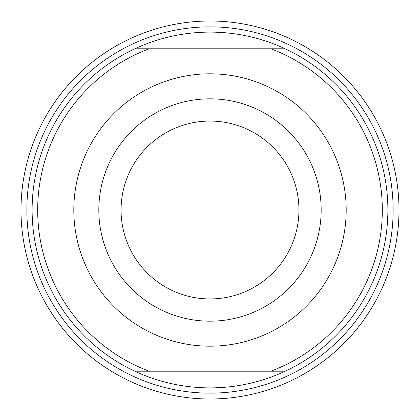 <?xml version="1.0" encoding="UTF-8"?>
<svg xmlns="http://www.w3.org/2000/svg" width="420" height="420" viewBox="0 0 420 420"><rect width="100%" height="100%" fill="white"/><g stroke="black" fill="none" stroke-linecap="round" stroke-linejoin="round"><path stroke-width="0.63" d="M98.826 210A111.174 111.174 0 0 1 210 98.826A111.174 111.174 0 0 1 321.174 210A111.174 111.174 0 0 1 210 321.174A111.174 111.174 0 0 1 98.826 210M121.06 210A88.94 88.94 0 0 1 210 121.06A88.94 88.94 0 0 1 298.94 210A88.94 88.94 0 0 1 210 298.94A88.94 88.94 0 0 1 121.06 210M134.804 48.794A177.881 177.881 0 0 1 285.196 48.794L270.895 48.794L285.196 48.794A177.881 177.881 0 0 1 285.196 371.207A177.881 177.881 0 0 1 134.804 371.207L149.105 371.207L134.804 371.207A177.881 177.881 0 0 1 134.804 48.794L270.895 48.794A172.326 172.326 0 0 1 270.895 371.207L149.105 371.207A172.326 172.326 0 0 1 149.105 48.794M399 210A189 189 0 0 1 210 399A189 189 0 0 1 21 210A189 189 0 0 1 210 21A189 189 0 0 1 399 210A189 189 0 0 1 210 399A189 189 0 0 1 21 210M73.81 210A136.19 136.19 0 0 1 210 73.81A136.19 136.19 0 0 1 346.19 210A136.19 136.19 0 0 1 210 346.19A136.19 136.19 0 0 1 73.81 210M270.895 371.207L285.196 371.207M393.146 210A183.146 183.146 0 0 1 210 393.146A183.146 183.146 0 0 1 26.854 210A183.146 183.146 0 0 1 210 26.854A183.146 183.146 0 0 1 393.146 210"/></g></svg>
